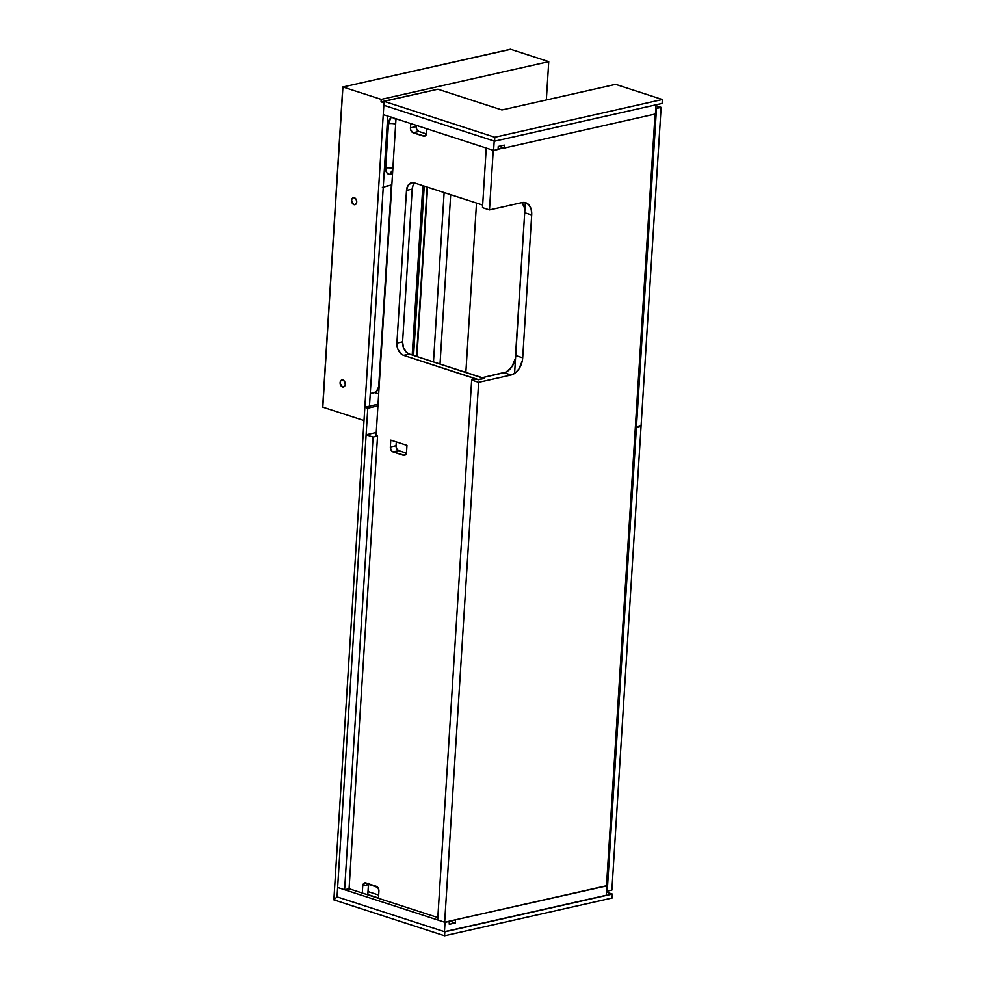 <?xml version="1.0" encoding="UTF-8"?>
<svg xmlns="http://www.w3.org/2000/svg" width="985" height="985" viewBox="0 0 985 985"><rect width="100%" height="100%" fill="white"/><g stroke="black" fill="none" stroke-linecap="round" stroke-linejoin="round"><path stroke-width="1.48" d="M445.035 922.329L337.633 887.497L445.035 922.329L444.457 931.687L337.042 896.855L337.633 887.497L344.615 889.763L373.093 437.057L377.55 436.06L376.085 435.173L377.55 436.06L349.072 888.753L437.833 917.54L349.072 888.753L344.615 889.763L337.633 887.497L366.112 434.791L373.093 437.057L366.112 434.791L337.042 896.855L444.457 931.687L606.28 895.242L606.871 885.884L455.193 919.842L606.501 885.761L606.28 895.242L444.457 931.687L445.035 922.329L449.492 921.332L445.035 922.329M449.123 921.209L449.308 924.287L455.365 922.92L455.55 919.965L455.365 922.92L449.702 921.073L455.365 922.92L449.308 924.287L449.123 921.209M378.683 895.033L368.008 891.573L378.683 895.033M378.499 897.988L366.937 894.232L378.499 897.988M369.547 884.148L368.464 884.395L369.547 884.148M376.258 432.513L366.112 434.791L376.258 432.513M344.615 889.763L373.093 437.057L377.55 436.06L349.072 888.753L344.615 889.763M612.104 898.012L444.567 935.75L333.853 899.847L337.042 896.855L444.814 931.81L444.567 935.75L612.104 898.012L612.35 894.072L444.814 931.81L612.35 894.072L606.477 892.176L612.35 894.072L612.104 898.012M444.814 931.81L444.567 935.75L333.853 899.847L364.844 407.236L378.031 404.269L364.844 407.236L367.787 408.196L364.844 407.236L333.853 899.847L337.042 896.855L444.814 931.81M337.042 896.855L333.853 899.847L337.042 896.855L367.787 408.196L337.042 896.855M383.842 105.272L494.556 141.175L494.815 137.235L384.088 101.332L383.842 105.272L384.088 101.332L437.906 89.204L501.919 109.963L437.906 89.204L384.088 101.332L494.815 137.235L494.556 141.175L662.092 103.45L662.339 99.51L494.815 137.235L662.339 99.51L662.092 103.45L494.556 141.175L383.842 105.272L494.199 141.064L493.608 150.422L498.065 149.412L498.25 146.457L504.308 145.09L504.123 148.058L655.431 113.977L656.01 104.816L655.431 113.977L504.123 148.058L498.816 146.334L504.123 148.058L504.308 145.09L498.25 146.457L498.065 149.412L493.608 150.422L383.251 114.629L493.608 150.422L494.199 141.064L383.842 105.272L383.251 114.629L383.842 105.272M615.625 84.353L662.339 99.51L615.625 84.353L501.919 109.963L615.625 84.353M525.337 202.614L514.589 373.438L525.337 202.614M465.856 372.392L476.506 203.058L465.856 372.392M427.588 187.187L416.926 356.521L427.588 187.187M433.486 361.889L444.137 192.555L433.486 361.889M450.687 194.673L440.024 364.019L450.687 194.673M377.92 405.906L367.787 408.196L377.92 405.906M368.562 883.828A4.1 2.881 -102.7 0 0 368.439 884.678L362.739 885.958L362.295 893.05L362.739 885.958A4.1 2.881 77.3 0 1 364.782 882.905A4.1 2.881 77.3 0 1 365.927 882.966L376.233 886.315A4.1 2.881 77.3 0 1 378.917 891.203L378.474 898.295L378.917 890.415L377.821 887.51L364.782 882.905L362.739 885.958L368.439 884.678L367.848 894.035L366.371 894.368L367.848 894.035L368.759 883.237M414.648 182.988A10.269 7.203 -102.7 0 0 412.198 189.12L406.497 190.4A10.269 7.203 77.3 0 1 411.595 182.779A10.269 7.203 77.3 0 1 414.476 182.939L482.662 205.052L414.476 182.939L411.607 182.767L408.085 185.328L406.497 190.4L396.893 343.112L397.78 348.986L400.858 353.689L403.628 355.351L478.291 379.754L483.992 378.486L409.329 354.058L406.559 352.396L403.493 347.705L402.594 341.82L412.198 189.12L412.998 185.525L414.796 182.853M376.061 435.567L395.995 118.766L376.061 435.567M410.708 123.531L410.56 129.417L412.555 132.47L424.572 136.139L426.517 133.837L426.887 128.789L426.616 133.086A4.1 2.881 77.3 0 1 424.584 136.139A4.1 2.881 77.3 0 1 423.427 136.078L425.594 135.585L423.427 136.078L413.134 132.741L418.834 131.448L416.827 129.626L416.138 126.56A4.1 2.881 -102.7 0 0 418.834 131.448L426.493 133.935L418.834 131.448L413.134 132.741A4.1 2.881 77.3 0 1 410.437 127.841L416.138 126.56L410.437 127.841L410.708 123.531M390.356 447.042L391.033 450.108L392.473 451.684L404.49 455.353L406.436 453.051L406.965 445.405L390.786 440.147L390.356 447.042L396.056 445.762L396.29 441.933L396.056 445.762A4.1 2.881 -102.7 0 0 398.753 450.662L396.746 448.828L396.056 445.762L390.356 447.042L390.786 440.147L406.965 445.405L406.534 452.3A4.1 2.881 77.3 0 1 404.49 455.353A4.1 2.881 77.3 0 1 403.345 455.279L405.512 454.799L403.345 455.279L393.052 451.943L398.753 450.662L406.411 453.137L398.753 450.662L393.052 451.943A4.1 2.881 77.3 0 1 390.356 447.042M484.004 378.277L478.304 379.557L403.628 355.351L409.329 354.058L484.004 378.277M402.594 341.82A10.269 7.203 -102.7 0 0 409.329 354.058L403.628 355.351A10.269 7.203 77.3 0 1 396.893 343.112L402.594 341.82L396.893 343.112L406.497 190.4L412.198 189.12L402.594 341.82M486.245 148.033L493.239 150.299L489.483 209.903L482.502 207.638L486.245 148.033L482.502 207.638L489.483 209.903L493.239 150.299L486.245 148.033M482.17 377.686L506.191 371.998L511.917 366.715L515.327 358.491L524.697 212.698L524.242 207.232L521.927 202.602L489.483 209.903L521.927 202.602A15.391 10.121 -72 0 1 525.744 202.738A15.391 10.121 -72 0 1 531.691 214.976L531.235 209.497L529.216 205.225L525.941 202.799L521.927 202.602A15.391 10.121 108 0 1 524.697 212.698L531.691 214.976L522.703 357.826L531.691 214.976L524.697 212.698L515.709 355.56L522.703 357.826A15.391 10.121 -72 0 1 511.08 375.014L515.241 372.97L518.91 368.981L522.309 360.756L522.703 357.826L515.709 355.56A15.391 10.121 108 0 1 504.086 372.749L511.08 375.014L478.636 382.315L444.666 922.206L606.501 885.761L655.05 114.063L606.501 885.761L444.666 922.206L437.685 919.941L444.666 922.206L478.636 382.315L511.08 375.014L504.086 372.749L482.17 377.686L484.374 378.4L478.316 379.767L476.1 379.053L478.316 379.767L484.374 378.4L482.17 377.686M503.754 147.935L498.078 149.215L503.754 147.935M437.685 919.941L471.655 380.05L478.636 382.315L471.655 380.05L476.1 379.053L471.655 380.05L437.685 919.941M639.277 425.988L641.038 426.554L635.35 427.256L636.409 427.601L607.24 891.142L611.882 890.095L641.038 426.554L639.277 425.988M606.551 890.92L607.24 891.142L606.551 890.92M641.038 426.554L636.409 427.601L607.24 891.142L611.882 890.095L641.038 426.554M655.961 105.678L661.12 107.353L655.801 108.165L656.49 108.399L636.47 426.616L641.1 425.569L661.12 107.353L655.961 105.678M635.411 426.271L636.47 426.616L635.411 426.271M661.12 107.353L641.1 425.569L636.47 426.616L656.49 108.399L661.12 107.353M342.472 386.92L344.368 386.489L345.267 384.298L344.664 381.614L342.903 380.013A3.595 2.524 77.3 0 1 345.255 383.608A3.595 2.524 77.3 0 1 343.482 386.97A3.595 2.524 77.3 0 1 342.472 386.92L344.356 386.489L342.472 386.92A3.595 2.524 77.3 0 1 340.12 383.325A3.595 2.524 77.3 0 1 341.894 379.964L340.662 380.85L340.12 383.325L342.472 386.92M353.935 204.646L355.831 204.227L356.73 202.036L356.127 199.352L354.366 197.751A3.595 2.524 77.3 0 1 356.718 201.346A3.595 2.524 77.3 0 1 354.945 204.708A3.595 2.524 77.3 0 1 353.935 204.646L355.819 204.227L353.935 204.646A3.595 2.524 77.3 0 1 351.583 201.063A3.595 2.524 77.3 0 1 353.369 197.702L351.854 199.118L351.583 201.051L353.935 204.646M546.33 99.965L548.744 61.661L381.207 99.386L381.047 101.849L435.161 89.832L381.047 101.849L383.99 102.809L364.007 420.533L322.809 407.174L364.007 420.533L383.99 102.809L381.047 101.849L381.207 99.386L342.952 86.988L510.489 49.25L548.744 61.661L381.207 99.386L342.952 86.988L510.489 49.25L548.744 61.661L546.33 99.965M383.091 186.953L391.833 184.897L382.402 187.384M422.861 185.66L412.21 354.994L422.861 185.66M413.589 355.437L424.239 186.103L413.589 355.437M392.867 168.447A5.134 1.404 3.6 0 0 385.664 168.078A7.695 5.06 -72 0 0 390.552 174.259A5.134 3.608 77.3 0 1 392.732 170.565A5.134 3.608 -102.7 0 0 390.552 174.259L392.522 173.816L389.518 174.357L386.908 172.954L385.664 168.078L388.459 123.741L391.217 117.067M322.809 407.174L342.829 86.975L322.809 407.174M342.903 380.013L341.906 379.964A3.595 2.524 77.3 0 1 342.903 380.013M354.366 197.751L353.369 197.702A3.595 2.524 77.3 0 1 354.366 197.751M342.78 87.025L322.661 406.928L342.78 87.025L509.91 49.496M342.903 87.283L322.821 406.485M391.119 117.178A7.695 5.06 -72 0 0 388.459 123.741A5.134 1.404 -176.4 0 1 395.65 124.122A5.134 1.404 3.6 0 0 388.459 123.741L385.664 168.078A5.134 1.404 -176.4 0 1 392.609 168.373M395.908 120.084A5.134 3.608 77.3 0 1 394.837 118.385A5.134 3.608 -102.7 0 0 395.908 120.084M391.377 184.995L378.671 386.834L376.184 391.87L370.262 393.581L374.805 392.559L378.683 393.901L374.805 392.559L377.415 390.552L378.671 386.834L391.377 184.995M416.532 356.398L427.182 187.051L416.532 356.398M387.721 116.082L369.473 406.189L387.721 116.082"/></g></svg>
